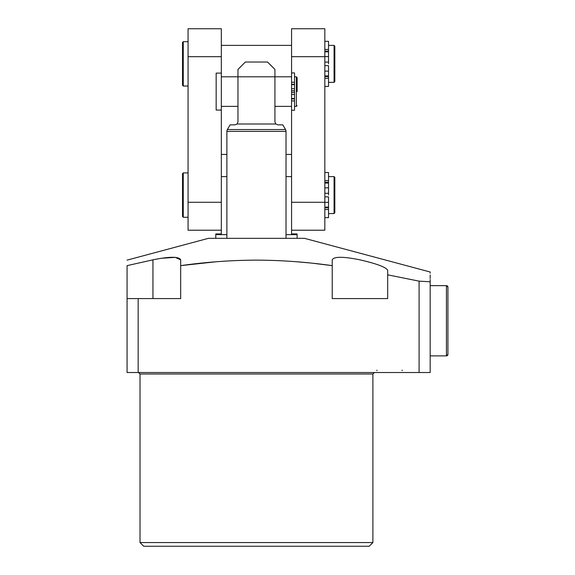 <?xml version="1.0" encoding="UTF-8"?>
<svg xmlns="http://www.w3.org/2000/svg" width="575" height="575" viewBox="0 0 575 575"><rect width="100%" height="100%" fill="white"/><g stroke="black" fill="none" stroke-linecap="round" stroke-linejoin="round"><path stroke-width="0.86" d="M313.799 263.379L332.228 265.636L332.228 259.835C333.888 256.45 343.131 256.45 359.95 259.835C376.733 263.717 385.976 267.188 387.672 270.243L387.672 298.59L332.228 298.59L332.228 265.636C306.928 262.071 281.671 260.231 256.45 260.13C231.143 260.238 205.879 262.078 180.672 265.636L215.79 261.798M372.887 542.556L369.193 546.25L143.707 546.25L140.013 542.556L372.887 542.556L372.887 373.994L140.013 373.994L138.532 372.521M127.075 260.13L208.394 238.338L304.506 238.338L430.179 272.011L430.179 273.183M419.096 281.146L430.179 281.779L430.179 372.521L419.096 372.521L419.096 281.146L387.672 274.836M430.179 281.779C430.179 268.942 430.179 268.942 430.179 281.779L430.179 279.507M430.179 278.465L430.179 274.972M297.11 261.798L308.624 262.84M215.79 238.338L215.79 233.924L221.332 233.924L221.332 154.431L226.881 154.431L221.332 154.431M158.082 258.815L152.95 259.835C169.754 256.443 178.998 256.443 180.672 259.835L180.672 265.636L180.672 259.835L175.246 257.356L160.942 258.326M152.95 259.835L127.075 265.636C127.075 258.369 127.075 258.369 127.075 265.636L152.95 259.835L152.95 298.59M138.165 372.521L127.075 372.521L127.075 298.59L138.165 298.59L138.165 372.521L419.096 372.521M180.672 259.835L180.672 298.59L138.165 298.59M127.075 265.636L127.075 298.59M291.568 154.431L286.019 154.431L291.568 154.431L291.568 233.924L297.11 233.924L297.11 238.338M294.522 106.375L296.369 106.375L296.369 76.806L297.11 77.546L297.11 91.59M291.568 230.208L324.832 230.208L324.832 28.75L291.568 28.75L291.568 72.924L294.522 72.924L294.522 110.256L291.568 110.256L291.568 176.604L286.019 176.604M221.332 110.069L216.157 110.069L216.157 73.104L221.332 73.104L221.332 176.604L226.881 176.604M294.522 92.417L291.568 92.417L291.568 72.924M277.89 124.854L275.806 123.999L277.89 124.854L282.821 124.854L285.523 129.548A3.694 3.694 0 0 1 286.019 131.395L286.019 238.338M235.01 124.854L237.094 123.999L235.01 124.854L230.079 124.854L227.377 129.548A3.694 3.694 0 0 0 226.881 131.395L226.881 238.338M237.971 69.41L245.36 62.021L267.54 62.021L274.929 69.41L274.929 76.806L237.971 76.806L237.971 69.41L237.971 121.9L237.094 123.999L275.806 123.999L274.929 121.9L274.929 69.41M291.568 92.417L291.568 110.256M294.522 90.764L291.568 90.764M182.519 63.868L182.519 42.428L182.519 85.308L183.26 86.042L188.068 86.042M334.815 63.868L334.815 46.122L334.815 81.607L334.075 82.347L334.075 45.382L334.815 46.122M182.519 195.09L182.519 173.65L182.519 216.531L183.26 217.271L188.068 217.271M334.815 177.344L334.815 212.829L334.075 213.569L334.075 176.604L334.815 177.344M328.533 65.643L324.832 65.643L328.533 65.643L328.533 86.415L324.832 86.415M188.068 56.681L221.332 56.681L221.332 28.75L188.068 28.75L188.068 230.208L221.332 230.208M328.533 196.873L324.832 196.873L328.533 196.873L328.533 217.638L324.832 217.638M324.832 56.681L291.568 56.681M324.832 202.278L291.568 202.278M221.332 202.278L188.068 202.278M221.332 56.681L221.332 73.104M328.533 195.09L328.533 193.308L324.832 193.308M324.832 172.543L328.533 172.543L328.533 193.308M328.533 63.868L328.533 62.086L324.832 62.086M324.832 41.321L328.533 41.321L328.533 62.086M447.925 303.952L447.925 354.408A1.481 1.481 0 0 1 446.444 355.882L446.444 285.653A1.481 1.481 0 0 1 447.925 287.133L447.925 303.952M447.925 320.771L447.925 309.681M297.11 234.643L286.019 234.643M226.881 234.643L215.79 234.643M227.377 129.548L285.523 129.548M286.019 131.395L226.881 131.395M294.522 82.261L291.568 82.261M294.522 84.273L291.568 84.273M294.522 84.676L291.568 84.676M294.522 88.715L291.568 88.715M294.522 94.465L291.568 94.465M294.522 98.505L291.568 98.505M294.522 98.907L291.568 98.907M294.522 100.92L291.568 100.92M182.519 42.428L183.26 41.688L183.26 86.042M182.519 173.65L183.26 172.91L183.26 217.271M328.533 207.129L324.832 207.129M328.533 202.357L324.832 202.357M328.533 207.798L324.832 207.798M328.533 209.501L324.832 209.501M328.533 180.679L324.832 180.679M328.533 182.383L324.832 182.383M328.533 183.051L324.832 183.051M328.533 187.824L324.832 187.824M328.533 75.907L324.832 75.907M328.533 71.127L324.832 71.127M328.533 76.576L324.832 76.576M328.533 78.279L324.832 78.279M328.533 49.457L324.832 49.457M328.533 51.153L324.832 51.153M328.533 51.829L324.832 51.829M328.533 56.602L324.832 56.602M376.956 370.113L376.891 370.667M140.013 542.556L140.013 373.994M372.887 373.994L374.368 372.521M402.09 370.113L402.155 370.667M296.369 76.806L294.522 76.806M274.929 76.806L291.568 76.806M221.332 76.806L237.971 76.806M221.332 106.375L237.971 106.375M274.929 106.375L291.568 106.375M296.369 106.375L297.11 105.635M183.26 41.688L188.068 41.688M221.332 45.382L291.568 45.382M183.26 172.91L188.068 172.91M334.075 176.604L328.533 176.604M334.075 45.382L328.533 45.382M334.075 82.347L328.533 82.347M334.075 213.569L328.533 213.569M430.179 355.882L446.444 355.882L447.925 354.408M447.925 287.133L446.444 285.653L430.179 285.653"/></g></svg>
